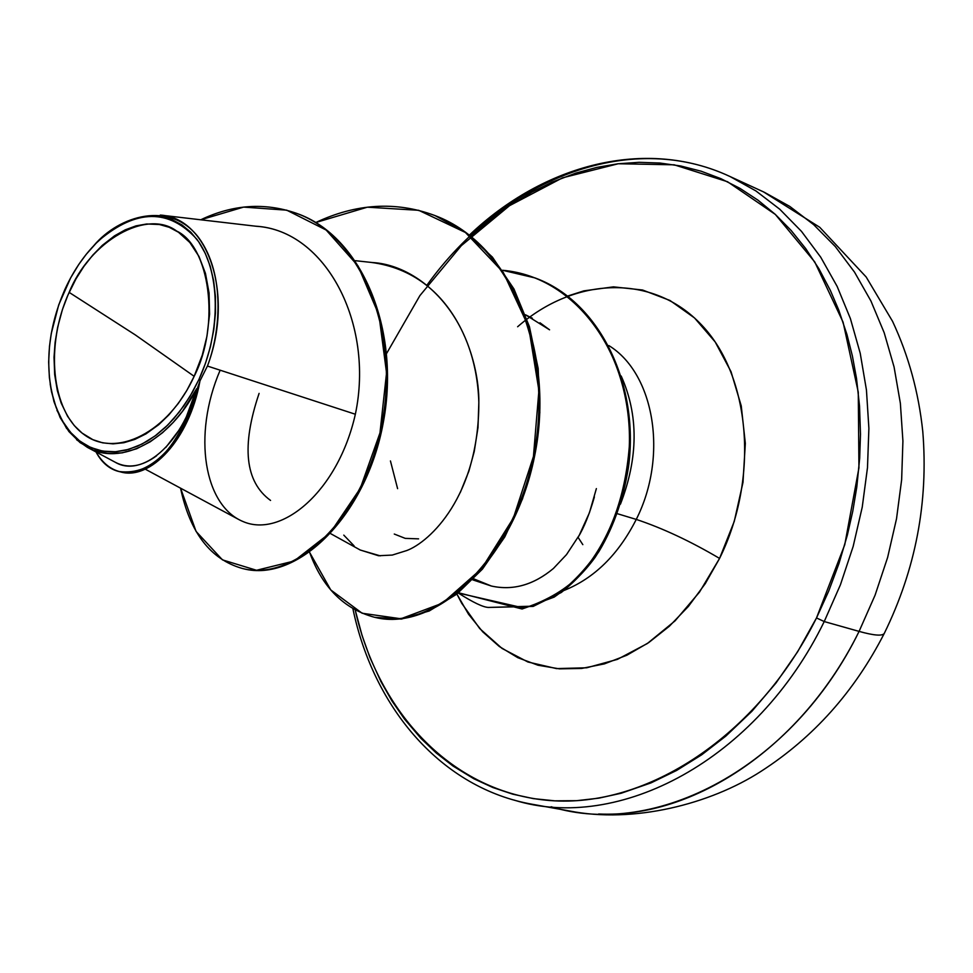<?xml version="1.0" encoding="UTF-8"?>
<svg xmlns="http://www.w3.org/2000/svg" width="973" height="973" viewBox="0 0 973 973"><rect width="100%" height="100%" fill="white"/><g stroke="black" fill="none" stroke-linecap="round" stroke-linejoin="round"><path stroke-width="1.46" d="M764.267 192.24L789.821 206.446L813.635 224.617L835.32 246.583L854.525 272.136L870.92 300.973L884.189 332.742L894.078 367.003L900.366 403.296L902.92 441.073L901.643 479.762L896.522 518.755L887.631 557.432L875.08 595.184L859.086 631.392C874.009 635.551 882.414 636.208 884.287 633.374L884.287 633.374C882.414 636.208 874.009 635.551 859.086 631.392L875.08 595.184L887.631 557.432L896.522 518.755L901.643 479.762L902.92 441.073L900.366 403.296L894.078 367.003L884.189 332.742L870.92 300.973L854.525 272.136L835.32 246.583L813.635 224.617L789.821 206.446L764.267 192.24M194.162 376.32L135.296 334.907L69.132 292.374C90.027 240.708 146.959 208.672 176.66 231.063C209.426 246.315 220.859 324.082 194.162 376.32C168.56 432.486 116.079 458.782 83.824 434.396C51.168 410.825 44.989 345.099 69.132 292.374L135.296 334.907L194.162 376.32L202.275 355.145L206.945 336.293L209.596 314.182L209.073 293.007L205.473 273.425L198.966 256.434L189.808 242.459L178.46 232.231L169.193 227.281L159.329 224.495L146.728 223.985L136.001 225.87L125.262 229.835L114.571 235.819L102.347 245.33L92.776 255.121L83.885 266.42L76.003 278.837L67.879 295.208L62.418 309.572L57.626 327.342L55.096 342.46L54.026 357.273L54.67 374.556L57.383 390.805L61.202 403.126L67.624 416.359L74.276 425.59L82.109 433.107L92.836 439.662L102.591 442.824L113.075 443.858L123.887 442.715L134.87 439.395L145.95 433.885L158.757 424.666L168.901 414.863L178.375 403.333L186.804 390.477L194.162 376.32M160.277 215.069C208.502 217.83 234.347 295.245 207.431 366.055L355.352 414.243L207.431 366.055L200.329 380.175L198.918 379.506L189.93 396.498L179.433 411.822L167.733 425.067L155.133 435.904L141.985 444.077L128.643 449.392L115.434 451.74L102.712 451.119L90.781 447.556L79.92 441.207L70.397 432.243L62.418 420.92L56.142 407.541L51.727 392.447C45.159 359.061 49.538 324.751 64.863 289.516C73.887 269.752 85.381 253.284 99.343 240.124C136.5 208.903 169.01 208.623 196.862 239.261C220.397 270.226 221.637 330.504 198.918 379.506L200.329 380.175L207.431 366.055C219.776 334.311 226.259 275.043 198.553 237.473C170.044 200.134 119.18 215.58 93.907 245.5M426.904 285.223C502.129 180.528 628.29 128.594 730.249 176.636L755.887 190.915L779.75 209.219L801.497 231.392L820.726 257.2L837.121 286.366L850.378 318.524L860.217 353.235L866.444 390.027L868.889 428.339L867.49 467.587L862.236 507.152L853.163 546.425L840.429 584.761L824.228 621.552L859.086 631.392L824.228 621.552L840.429 584.761L853.163 546.425L862.236 507.152L867.49 467.587L868.889 428.339L866.444 390.027L860.217 353.235L850.378 318.524L837.121 286.366L820.726 257.2L801.497 231.392L779.75 209.219L755.887 190.915L730.249 176.636M386.67 353.345L419.886 295.622L461.336 245.646L509.511 205.692L562.552 177.816L618.281 163.744L674.192 164.814L727.524 181.732L775.347 214.449L814.754 261.944L843.105 322.221L858.271 392.18L858.94 467.867L844.759 544.722L816.505 617.94L824.228 621.552L816.505 617.94L797.629 651.764L775.955 683.046L751.91 711.263L725.809 736.123L701.715 754.78L676.624 770.446L650.961 782.912L621.188 793.238L598.869 798.152L576.661 800.682L554.853 800.84L533.484 798.638L512.795 794.187L492.873 787.522L473.839 778.753L452.98 766.006L436.281 753.017L420.859 738.3L404.488 719.047L391.985 700.986L380.917 681.55L369.898 657.42L362.102 635.588L355.181 609.913C378.57 713.671 453.029 792.825 549.854 800.536C646.352 808.235 757.456 736.525 816.505 617.94L828.668 591.183L838.969 563.525L847.349 535.138L852.774 511.214L856.787 487.084L859.682 458.137L860.485 434.238L859.524 405.923L856.495 378.363L852.409 356.069L846.96 334.53L838.69 309.925L830.383 290.477L818.865 268.67L805.729 248.614L791.122 230.443L775.201 214.303L758.052 200.219L739.918 188.336L720.859 178.643L701.119 171.199L680.796 166.006L660.059 163.05L639.091 162.321L617.952 163.78L596.911 167.38L575.98 173.048L551.995 182.182L531.878 192.095L509.171 205.923L490.428 219.643L470.981 236.33M617.271 513.671L636.257 519.412C618.439 554.537 594.418 578.205 564.182 590.392C594.418 578.205 618.439 554.537 636.257 519.412C662.564 528.169 690.331 541.17 719.57 558.417L705.255 583.666L688.385 606.434L669.375 626.223L648.699 642.606L626.855 655.23L604.355 663.89L581.708 668.439L559.426 668.852L537.972 665.216L517.794 657.675L499.271 646.461L482.766 631.866L468.56 614.267L456.884 594.053L461.749 603.321L479.725 628.57L502.032 648.432L527.913 661.993L556.507 668.597L586.731 667.782L617.405 659.378L647.276 643.567L675.067 620.847L699.526 592.071L719.57 558.417C690.331 541.17 662.564 528.169 636.257 519.412C668.415 455.899 654.367 373.425 608.855 345.585C654.367 373.425 668.415 455.899 636.257 519.412L619.874 514.462M620.458 504.148C638.397 457.651 638.641 414.948 621.188 376.028C638.641 414.948 638.397 457.651 620.458 504.148M553.673 568.256L553.418 568.475C533.715 584.955 513.026 590.793 491.365 586.026L472.708 579.847L491.365 586.026L473.693 578.838L491.365 586.026C512.905 590.818 533.593 584.968 553.418 568.475L566.493 554.622L579.263 535.223L589.443 512.71L596.376 488.604M397.604 488.665L390.441 460.934M200.329 380.175L199.952 380.832L200.329 380.175M539.966 322.781L549.563 329.811L525.456 314.778M330.747 533.703L360.326 550.061L380.261 555.863M392.228 555.072L378.521 555.741L360.168 549.976M392.301 555.06L406.787 550.536C429.738 541.961 478.923 496.206 478.838 402.481C476.15 314.632 419.266 264.948 372.087 262.515L355.449 260.703M220.141 370.202C192.07 435.563 204.354 505.753 243.128 521.577C281.55 538.264 337.972 491.523 355.352 414.243C374.544 323.62 325.748 230.625 256.313 226.271L161.81 215.24M87.886 447.616L115.349 462.309C141.28 477.755 181.659 445.452 196.692 388.701C169.849 441.219 120.238 466.541 87.193 447.239L76.599 439.735M66.675 428.57L56.933 410.302M51.593 392.155L50.207 384.238M270.555 500.438C245.062 481.89 241.243 446.206 259.098 393.384M242.861 568.573C297.106 583.35 366.407 516.067 383.313 422.391C400.998 328.728 361.007 235.709 296.899 213.476L297.446 213.683C361.251 236.22 400.925 328.971 383.326 422.318C366.493 515.69 297.604 582.949 243.408 568.719L242.313 568.451C296.51 582.681 365.398 515.386 382.231 421.978C399.83 328.594 360.156 235.807 296.351 213.269C264.68 202.299 232.815 204.476 200.754 219.789L243.627 207.103L286.719 210.168L326.15 230.029L358.04 265.945L378.959 315.155L386.549 372.902L379.969 432.936L360.278 488.385L330.261 532.766L294.065 561.032L256.531 570.275L222.464 559.876L196.059 531.404L180.564 488.166C189.954 532.693 210.533 559.451 242.313 568.451M119.922 471.71C149.635 481.367 189.273 440.076 199.891 381.319L199.891 381.319C189.346 439.65 150.17 480.857 120.506 471.869L119.326 471.552C152.664 475.505 178.412 448.504 196.582 390.538L199.891 381.319L196.582 390.538C179.652 464.194 119.679 496.741 96.023 451.971C102.116 462.443 109.888 468.974 119.326 471.552M355.352 414.243C374.654 323.231 325.323 229.993 255.546 226.186M115.288 462.284C127.852 468.864 141.608 466.712 156.568 455.814M165.775 447.495L179.032 430.139M186.585 416.213L196.692 388.701L196.582 390.538L196.692 388.701L182.559 411.19L173.303 422.331L162.491 432.754L150.195 441.815L136.609 448.772L122.148 452.871L107.407 453.418L93.128 450.025L80.078 442.618L68.925 431.562L60.144 417.563L53.941 401.545L50.243 384.481M517.624 326.758C574.69 276.746 652.81 273.218 701.533 324.873C750.451 376.04 759.487 477.84 719.57 558.417L734.274 521.333L742.983 482.413L745.33 443.396L741.256 405.948L731.027 371.674L715.191 341.961L694.527 317.952L669.959 300.462L642.569 290.015L613.489 286.853L583.849 290.866L567.685 296.047M513.902 800.025C618.39 832.754 756.787 760.314 824.228 621.552C756.787 760.314 618.39 832.754 513.902 800.025M551.168 806.763C655.364 838.969 792.545 767.77 859.086 631.392C802.384 746.717 693.919 818.536 598.638 813.987M394.272 534.043L405.242 538.373L418.572 538.86M435.101 215.629L465.726 232.365L492.399 257.103L513.951 288.969L529.434 326.673L538.166 368.524L539.833 412.588L534.457 456.751L522.513 498.869L504.792 536.926L482.413 569.156L456.738 594.162L429.215 610.983L401.363 619.083L374.836 617.344M488.422 607.432C483.167 607.261 473.097 602.457 458.222 592.995L524.435 608.161C548.358 599.988 567.186 588.592 580.917 573.961C609.001 541.256 625.128 498.881 629.276 446.826C633.569 357.748 577.804 276.673 502.542 270.275L535.199 277.974C598.346 301.715 636.914 381.842 628.254 461.044C623.766 494.953 613.708 525.006 598.067 551.217C587.4 567.064 574.824 580.747 560.351 592.265L532.207 606.191L488.422 607.432L533.131 606.422L561.263 592.508C575.736 581.003 588.312 567.32 598.979 551.472C614.62 525.274 624.678 495.233 629.154 461.336C637.814 382.17 599.259 302.068 536.111 278.327C600.84 302.579 639.419 386.147 628.509 466.87C623.048 501.375 611.932 531.513 595.172 557.274C584.019 572.623 570.348 585.904 554.16 597.106L522.1 609.001L458.502 592.764M315.739 222.537C356.215 203.479 395.841 201.107 434.603 215.434C510.934 244.174 554.975 352.773 533.484 456.337C512.868 559.633 434.736 632.085 374.337 617.235C343.907 608.952 322.355 587.364 309.669 552.469L330.759 589.942L362.151 613.245L400.888 618.767L442.484 603.151L481.611 568.646L513.355 518.123L533.435 456.544L538.908 390.428L528.607 326.855L503.296 272.452L465.435 232.486L418.694 210.302L367.344 207.188L315.739 222.537M374.337 617.235L375.347 617.466C435.746 632.328 513.866 559.901 534.481 456.653C555.96 353.126 511.932 244.564 435.6 215.824L434.603 215.434M371.09 262.406C455.948 273.425 479.507 361.92 478.838 402.481L477.998 427.548L474.24 451.508L468.913 471.041L460.387 492.314M354.087 545.865L343.785 535.126M525.444 314.778L532.34 318.22M594.394 496.923C589.504 514.048 584.019 527.597 577.938 537.582M198.918 379.506L192.678 391.791L183.848 405.863L173.887 418.536L165.301 427.439L156.373 435.004L147.118 441.256L137.607 446.157L125.785 450.171L116.468 451.679L107.261 451.691L98.468 450.231L88.178 446.352L78.679 440.246L71.88 433.934L64.51 424.386L59.511 415.435L54.524 402.931L51.63 392.083L49.368 377.463L48.65 362.078L49.489 346.315L51.289 333.411L58.745 304.804L70.664 277.828L78.874 264.291L86.22 254.318L96.23 243.116L104.658 235.442L115.738 227.487L124.933 222.489L136.427 218.22L150.231 216.03L161.433 216.687L172.014 219.63L181.963 224.909L190.915 232.316L198.674 241.766L205.206 253.235L210.217 266.249L213.634 280.698L215.422 296.424L215.483 312.771L213.805 329.64L210.423 346.729L205.461 363.367L198.918 379.506M469.4 235.101C543.931 164.121 645.902 137.461 729.47 176.271L763.489 191.876L819.728 227.281L866.165 276.989L892.569 321.358C908.587 355.644 918.658 392.374 922.781 431.55C928.522 501.995 915.69 569.254 884.299 633.362C854.525 691.56 813.452 737.546 761.081 771.309C710.108 804.306 633.107 823.705 569.424 810.947L532.596 804.33C442.253 788.568 373.814 709.098 352.871 608.599M145.245 469.156L238.373 519.302M297.446 213.683L296.351 213.269M578.071 537.364L582.827 544.649"/></g></svg>
